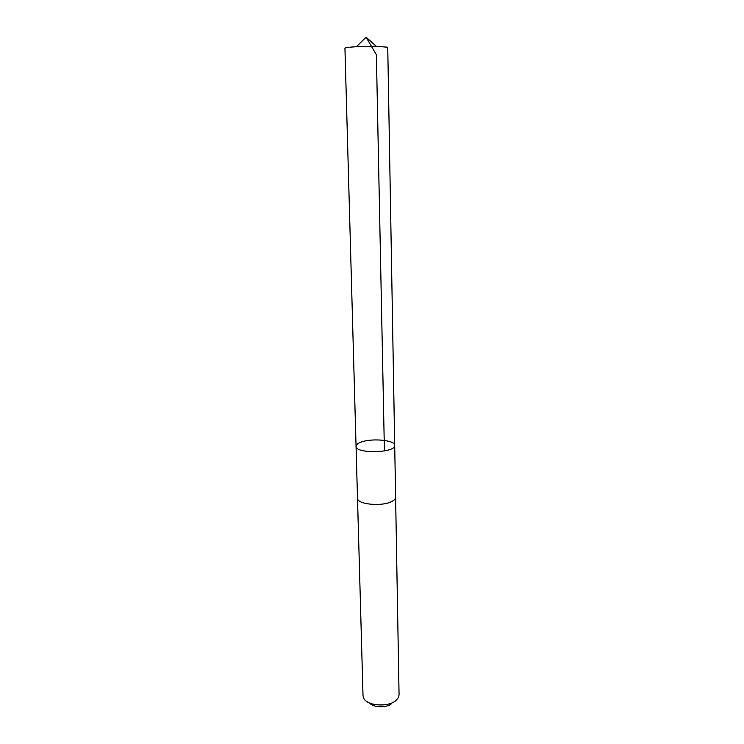 <?xml version="1.0" encoding="UTF-8"?>
<svg xmlns="http://www.w3.org/2000/svg" width="744" height="744" viewBox="0 0 744 744"><rect width="100%" height="100%" fill="white"/><g stroke="black" fill="none" stroke-linecap="round" stroke-linejoin="round"><path stroke-width="1.12" d="M356.06 446.307C355.176 453.98 395.929 453.05 394.701 445.423C395.324 439.834 369.74 437.844 359.836 442.624C357.325 443.74 356.069 444.968 356.06 446.307C355.176 453.98 395.929 453.05 394.701 445.423L387.745 47.235L376.222 46.268L356.404 46.714C349.038 47.16 345.216 47.653 344.937 48.211L363.016 695.696L363.751 698.318C367.192 705.917 388.191 707.432 395.882 700.578L398.44 697.528L399.063 694.877L395.613 497.271C395.603 498.703 394.469 500.033 392.209 501.27C382.742 506.915 356.692 504.488 357.501 498.136C356.683 504.488 382.742 506.924 392.218 501.27C394.478 500.033 395.603 498.703 395.613 497.271L394.701 445.423M391.66 703.619C386.61 708.065 373.339 707.693 369.61 703.015M384.416 450.957L376.38 54.768L366.104 37.2L356.404 46.714M366.104 37.2L376.222 46.268"/></g></svg>
